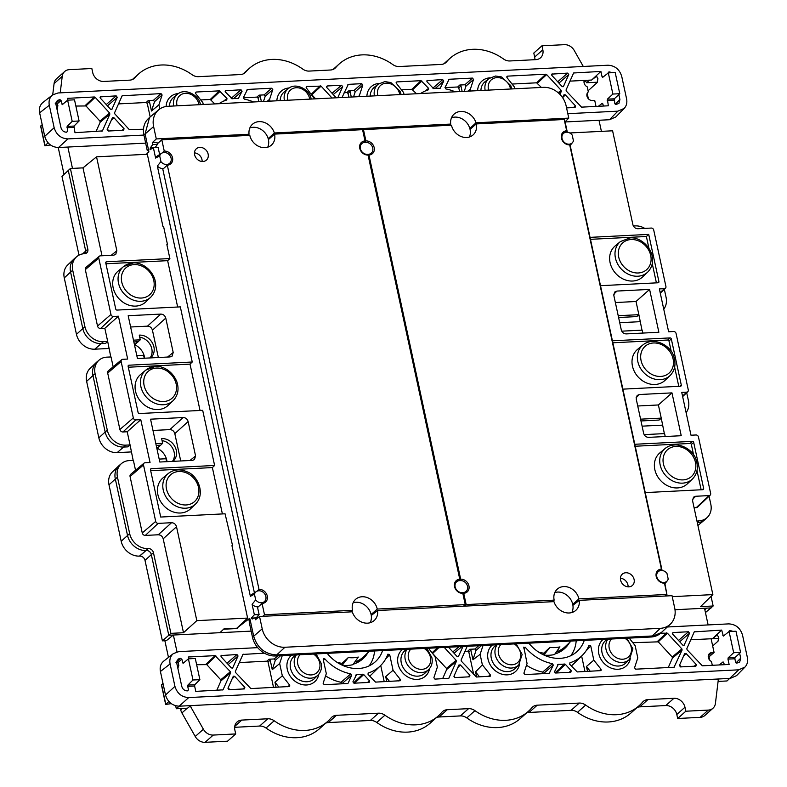 <?xml version="1.0" encoding="UTF-8"?>
<svg xmlns="http://www.w3.org/2000/svg" width="787" height="787" viewBox="0 0 787 787"><rect width="100%" height="100%" fill="white"/><g stroke="black" fill="none" stroke-linecap="round" stroke-linejoin="round"><path stroke-width="1.18" d="M348.857 97.155L348.061 93.456L346.959 92.561L344.145 92.709M359.521 96.624L359.325 95.709L358.016 96.693M351.287 97.037L350.087 91.508L348.985 90.613L354.14 90.348L355.232 91.725L353.53 96.919M470.774 91.007L470.37 89.157L473.548 79.457L472.466 78.09L449.121 79.271L445.019 87.514L445.865 88.941A42.488 35.641 -131.7 0 1 455.112 91.794M433.588 88.597L427.095 81.878L426.997 80.589L442.688 79.595L443.74 81.031L440.199 88.272M440.012 88.292L440.73 87.849L440.012 88.292A42.488 35.641 -131.7 0 0 433.853 88.597L432.958 88.242M420.573 93.535A42.488 35.641 -131.7 0 1 428.394 89.816L428.63 89.698M428.394 89.816L428.61 88.341L425.118 91.056M404.016 94.371L403.613 92.532L396.363 83.353L396.835 81.907L421.084 80.677L428.61 88.341M416.48 93.742L411.886 89.285L401.468 89.816M560.039 651.843A35.356 29.65 48.3 0 0 561.239 650.013M358.38 662.015A35.356 29.65 48.3 0 0 359.58 660.185M52.709 94.834L54.077 83.599A10.103 8.47 -131.7 0 1 56.516 78.769L64.672 71.509A10.103 8.47 -131.7 0 1 69.364 69.65L91.833 68.508L92.689 72.493A10.103 8.47 48.3 0 0 103.727 81.445L129.717 80.136A10.103 8.47 48.3 0 0 134.41 78.277A10.103 8.47 48.3 0 0 135.118 77.539A48.745 40.885 -131.7 0 1 138.561 73.998A48.745 40.885 -131.7 0 1 192.028 74.667A10.103 8.47 48.3 0 0 198.413 76.673L240.429 74.549A10.103 8.47 48.3 0 0 245.111 72.689A10.103 8.47 48.3 0 0 245.829 71.951A48.745 40.885 -131.7 0 1 249.292 68.41A48.745 40.885 -131.7 0 1 302.749 69.079A10.103 8.47 48.3 0 0 309.143 71.086L330.481 70.004A10.103 8.47 48.3 0 0 335.164 68.144A10.103 8.47 48.3 0 0 335.872 67.416A48.745 40.885 -131.7 0 1 339.315 63.875A48.745 40.885 -131.7 0 1 392.772 64.544A10.103 8.47 48.3 0 0 399.157 66.541L441.182 64.426A10.103 8.47 48.3 0 0 445.865 62.557A10.103 8.47 48.3 0 0 446.573 61.829A48.745 40.885 -131.7 0 1 450.016 58.297A48.745 40.885 -131.7 0 1 503.464 58.956A10.103 8.47 48.3 0 0 509.858 60.963L535.849 59.645A10.103 8.47 48.3 0 0 540.541 57.785A10.103 8.47 48.3 0 0 542.823 49.788L541.958 45.803L564.427 44.672A10.103 8.47 -131.7 0 1 574.264 50.506L583.285 66.462M534.875 59.694A10.103 8.47 48.3 0 0 534.668 57.057L533.802 53.063L541.958 45.803M716.347 679.092L718.344 679.358L715.422 703.401A10.103 8.47 -131.7 0 1 712.983 708.231L704.827 715.491A10.103 8.47 -131.7 0 1 700.135 717.351L677.676 718.492L676.81 714.507A10.103 8.47 48.3 0 0 665.772 705.555L639.782 706.864A10.103 8.47 48.3 0 0 637.195 707.424M712.983 708.231A10.103 8.47 -131.7 0 1 708.29 710.09L685.831 711.222L684.965 707.238A10.103 8.47 48.3 0 0 673.928 698.285L647.937 699.594A10.103 8.47 48.3 0 0 643.245 701.463A10.103 8.47 48.3 0 0 642.536 702.191A48.745 40.885 -131.7 0 1 639.103 705.723L630.948 712.992A48.745 40.885 -131.7 0 1 577.491 712.324A10.103 8.47 48.3 0 0 571.106 710.327L529.071 712.451A10.103 8.47 48.3 0 0 526.533 712.992M639.103 705.723A48.745 40.885 -131.7 0 1 585.646 705.063A10.103 8.47 48.3 0 0 579.262 703.066L537.236 705.182A10.103 8.47 48.3 0 0 532.543 707.041A10.103 8.47 48.3 0 0 531.835 707.779L531.845 707.779A48.745 40.885 -131.7 0 1 528.411 711.32L520.256 718.59A48.745 40.885 -131.7 0 1 466.789 717.911A10.103 8.47 48.3 0 0 460.405 715.914L439.067 716.996A10.103 8.47 48.3 0 0 436.49 717.547M528.411 711.32A48.745 40.885 -131.7 0 1 474.945 710.651A10.103 8.47 48.3 0 0 468.55 708.644L447.223 709.726A10.103 8.47 48.3 0 0 442.54 711.586A10.103 8.47 48.3 0 0 441.822 712.324A48.745 40.885 -131.7 0 1 438.389 715.865L430.233 723.125A48.745 40.885 -131.7 0 1 376.766 722.456L376.747 722.456A10.103 8.47 48.3 0 0 370.352 720.459L328.336 722.574A10.103 8.47 48.3 0 0 325.759 723.135M438.389 715.865A48.745 40.885 -131.7 0 1 384.922 715.186L384.902 715.196A10.103 8.47 48.3 0 0 378.508 713.189L336.492 715.314A10.103 8.47 48.3 0 0 331.809 717.173A10.103 8.47 48.3 0 0 331.101 717.911A48.745 40.885 -131.7 0 1 327.658 721.453L319.502 728.713A48.745 40.885 -131.7 0 1 266.036 728.044A10.103 8.47 48.3 0 0 259.641 726.047L234.624 727.306M327.658 721.453A48.745 40.885 -131.7 0 1 274.191 720.774A10.103 8.47 48.3 0 0 267.796 718.777L241.806 720.085A10.103 8.47 48.3 0 0 237.123 721.954A10.103 8.47 48.3 0 0 234.841 729.942L235.697 733.937L227.541 741.197L205.073 742.328A10.103 8.47 -131.7 0 1 195.235 736.494L181.915 712.943A10.103 8.47 -131.7 0 1 180.715 709.825L181.226 708.497M168.477 657.411L164.867 640.726M167.031 461.654A15.15 12.71 48.3 0 0 157.026 448.157M144.67 358.203A15.15 12.71 48.3 0 0 134.666 344.706M64.032 174.36L58.238 147.533M343.407 665.349A35.356 29.65 -131.7 0 1 342.443 665.29M367.834 652.757A35.356 29.65 -131.7 0 1 362.866 658.837A35.356 29.65 -131.7 0 1 353.265 664.179M545.066 655.178A35.356 29.65 -131.7 0 1 544.092 655.118M569.493 642.586A35.356 29.65 -131.7 0 1 564.525 648.665A35.356 29.65 -131.7 0 1 554.914 654.007M60.225 92.856L62.232 76.329A10.103 8.47 -131.7 0 1 64.672 71.509M72.473 168.398L67.859 147.051M177.006 651.872L173.366 635.04M235.697 733.937L213.228 735.068A10.103 8.47 -131.7 0 1 203.39 729.234L190.257 706.008L192.805 705.506L730.257 678.394L736.553 675.649L744.955 667.091C747.306 664.543 748.112 661.346 747.375 657.509L742.515 635.07C740.301 627.977 735.697 624.248 728.732 623.884L667.386 626.983M711.114 638.769L714.084 652.502L711.832 652.61A5.047 4.24 48.3 0 0 709.49 653.544A5.047 4.24 48.3 0 0 711.478 661.503L712.304 665.31M704.513 608.243L708.123 624.927M584.239 80.412A5.047 4.24 48.3 0 0 587.24 86.865L588.322 91.892A5.047 4.24 48.3 0 0 588.096 92.079A5.047 4.24 48.3 0 0 587.446 97.44A5.047 4.24 48.3 0 0 592.473 100.549L594.726 100.441L596.015 106.412M599.005 120.254L601.406 131.36M245.829 71.951L244.304 73.319M190.257 706.008L187.562 708.172L176.298 708.743L175.658 705.782M376.747 722.456L384.902 715.196M376.766 722.456L384.922 715.186M460.395 715.914L468.55 708.654L460.395 715.914M584.013 82.301L585.558 80.923M677.676 718.492L685.831 711.222M708.32 657.401L714.084 652.502M337.033 662.31A34.323 28.785 48.3 0 0 342.099 663.323L342.197 665.182M342.345 665.251A36.379 30.506 -131.7 0 0 352.901 664.69L358.301 657.056A34.057 28.558 -131.7 0 1 348.277 657.558L342.099 663.323M354.75 662.083A34.323 28.785 48.3 0 0 362.581 657.686A34.323 28.785 48.3 0 0 363.732 656.663L369.457 651.223M538.692 652.138A34.323 28.785 48.3 0 0 543.748 653.151L543.856 655.01L549.936 647.386L543.748 653.151M544.004 655.069A36.379 30.506 -131.7 0 0 554.56 654.518L559.951 646.875A34.057 28.558 -131.7 0 1 549.936 647.386M556.399 651.911A34.323 28.785 48.3 0 0 564.23 647.514A34.323 28.785 48.3 0 0 565.391 646.481L571.106 641.051M597.49 82.202L586.571 82.753L585.253 80.363M569.965 81.13L591.637 80.038L596.418 76.329L597.904 78.582L597.254 82.478L588.086 90.79M598.366 106.294L602.252 103.313L603.816 106.019M587.181 93.348L588.351 98.729M48.086 142.84L44.869 145.782L50.457 144.975M40.845 126.353L42.164 124.543M57.146 109.944L57.864 105.497L57.176 103.914L55.188 103.795M57.038 109.472L57.599 109.442M565.105 121.965L609.472 119.732L615.768 116.988L624.17 108.419L617.874 111.164L567.821 113.682M44.721 136.338L54.155 127.72L49.306 105.281L39.635 112.816L44.721 136.338C46.935 143.431 51.539 147.159 58.513 147.523L145.654 143.126M39.635 112.816C38.829 108.449 39.93 104.996 42.931 102.448L52.611 94.912C49.601 97.45 48.509 100.913 49.306 105.281M75.867 106.058L85.98 105.95L99.939 121.119L100.175 122.201L96.004 131.636M333.058 94.342L332.134 93.338M118.493 103.904L146.156 102.507L147.267 103.402L150.179 116.909M106.215 104.523L107.386 105.802M107.337 129.166L109.009 130.986M200.715 99.939L210.237 99.467L214.821 103.923M243.331 97.795L256.926 97.106L258.038 98.001L258.834 101.7M231.309 98.424L231.929 98.769M311.544 94.479L315.656 98.837M541.387 87.446L536.636 82.812L512.062 84.052M558.868 83.029L557.688 81.75M459.588 91.567L458.791 87.869L457.69 86.983L444.98 87.623M79.094 120.982L74.519 99.821L67.623 100.175L72.197 121.336L79.094 120.982L74.008 126.058L67.121 126.412L67.692 131.203L66.511 132.216C63.717 132.068 61.878 130.573 60.992 127.74L55.985 104.582L57.264 100.461L59.95 99.624L55.887 103.186M326.457 86.649L327.166 85.97L341.607 85.242L342.67 86.678L337.8 97.716M327.166 85.97L326.753 87.485L336.236 97.795M159.771 108.98L158.885 104.878L162.122 94.991L161.04 93.614L122.142 95.768L114.568 112.787L114.804 113.869L129.245 129.56L143.48 129.245M117.263 97.322L111.803 109.452L110.554 109.245L100.372 98.168L100.264 96.89L116.201 95.876L117.263 97.322L107.445 105.871M124.051 128.724L113.859 117.656L112.541 117.509L107.16 129.58L108.213 131.026L123.628 130.249L124.051 128.724L121.896 130.337M270.01 101.139L269.616 99.29L272.784 89.59L271.702 88.223L247.462 89.443L243.37 97.686L244.206 99.113A42.488 35.641 48.3 0 1 253.463 101.966M223.459 101.228L226.961 98.513L219.425 90.859L196.081 92.03L195.609 93.486L202.859 102.654L203.262 104.504M226.961 98.513L226.745 99.998A42.488 35.641 48.3 0 0 218.914 103.717M241.029 89.767L225.338 90.761L225.446 92.049L232.195 98.769A42.488 35.641 48.3 0 1 238.353 98.464L242.081 91.213L241.029 89.767L231.211 98.316M332.006 98.011L321.076 86.127L306.812 86.442L306.34 87.898L314.505 98.887M54.155 127.72C56.379 134.813 60.973 138.542 67.948 138.905L143.913 135.069M52.611 94.912L58.012 92.964L607.948 65.223C614.922 65.587 619.517 69.315 621.73 76.408L626.59 98.837C627.328 102.684 626.521 105.881 624.17 108.419M57.176 103.914L61.061 100.52L59.95 99.624M61.061 100.52L62.262 104.661L67.623 100.175M67.948 100.156L67.554 98.336L94.351 96.978L95.178 97.342L85.98 105.95M74.008 126.058L74.981 132.698L102.428 130.908L109.846 114.115L109.609 113.033L95.178 97.342M537.462 83.176L546.65 74.568L545.824 74.204L507.428 76.142L506.956 77.588L514.344 86.944L514.747 88.793M546.65 74.568L561.092 90.259L561.318 91.341L559.96 94.42M558.927 83.088L568.735 74.549L567.683 73.102L551.746 74.116L551.844 75.395L562.036 86.472L563.502 86.393L562.951 86.826M568.735 74.549L563.502 86.393M562.636 97.736L564.013 94.735L565.341 94.883L575.523 105.95L575.11 107.465L566.561 107.898M342.03 97.499L348.287 84.357L361.735 83.678L362.817 85.045L359.325 95.709M602.065 76.762L602.685 77.352L608.312 72.896L612.886 94.056L607.397 99.152L608.341 105.792L581.544 107.14L566.286 91.085L566.05 90.003L573.615 72.984L600.904 71.42L602.065 76.762L603.511 76.693M608.902 71.932L608.203 72.502M609.384 71.912L612.256 72.689M615.208 104.218L619.91 99.546L618.838 94.578M619.91 99.546L618.907 103.412L615.936 104.494L614.834 103.599L614.293 98.808L619.782 93.702L612.886 94.056M63.167 131.114L62.567 130.583M67.121 126.412L72.197 121.336M271.702 88.223L264.117 94.893L259.071 95.148L260.182 96.044L261.373 101.572M161.04 93.614L153.445 100.293L148.3 100.549L149.412 101.444L151.478 111.006L158.885 104.878M153.445 100.293L154.537 101.661L151.478 111.006M269.616 99.29L267.206 101.277M264.117 94.893L265.199 96.26L263.497 101.464M608.312 72.896L615.198 72.542L619.782 93.702M591.637 80.038L600.904 71.42M462.136 91.44L460.936 85.911L459.834 85.016L464.871 84.77L465.963 86.137L464.261 91.331M467.97 91.144L470.37 89.157M586.571 82.753L589.532 80.146M712.678 645.999L718.039 641.149L718.688 637.244L717.203 634.991L712.422 638.7L718.826 638.375M724.601 664.681L723.037 661.975L719.151 664.956M709.736 660.185L709.048 656.988M718.088 681.414L727.011 680.962L738.659 669.826L744.955 667.091M171.232 703.637L165.654 704.444L168.871 701.512M162.948 683.205L161.63 685.024M175.973 662.457L177.96 662.585L178.649 664.159L177.931 668.616M216.789 690.307L220.96 680.863L220.724 679.781L206.765 664.612L196.642 664.72M177.301 665.694L178.865 665.615M192.805 705.506L179.298 706.185C172.323 705.821 167.72 702.093 165.506 695L160.42 671.488L170.09 663.943C169.284 659.575 170.385 656.122 173.396 653.584L178.797 651.626L257.703 647.652M173.396 653.584L163.716 661.119C160.715 663.657 159.613 667.11 160.42 671.488M369.103 665.9A35.494 29.768 48.3 0 0 374.533 650.967M576.192 640.795A35.494 29.768 -131.7 0 1 570.752 655.728M690.75 639.792L712.422 638.7L721.689 630.092L694.242 631.872L686.835 648.675L687.071 649.757L702.329 665.812L729.126 664.454L727.965 659.112L734.861 658.768L735.078 657.47L740.567 652.374L735.983 631.213L729.087 631.558L733.671 652.718L740.567 652.374M453.951 676.535L454.876 677.538M632.846 642.713L658.247 641.838L672.196 657.007L672.432 658.089L668.271 667.524M679.604 665.054L681.276 666.874M679.653 641.69L678.473 640.411M581.632 656.043L584.977 671.547M582.193 655.492A42.488 35.641 48.3 0 0 588.981 645.448L590.742 645.901L593.821 660.136L601.071 669.304L601.022 670.603L577.255 671.931L569.719 664.277L569.936 662.792A42.488 35.641 48.3 0 0 582.193 655.492L573.556 663.962A43.078 36.123 -131.7 0 1 571.283 665.979M523.827 647.101L527.064 663.5L523.886 673.2L524.968 674.567L549.218 673.347L553.31 665.104L543.443 673.642M543.483 673.534L542.656 672.108A43.078 36.123 -131.7 0 1 526.493 665.231M569.08 672.344L571.234 670.74L570.821 672.255L555.652 673.023L554.589 671.577L558.327 664.326A42.488 35.641 48.3 0 0 564.486 664.012L565.381 664.376L556.202 673.003L555.317 672.649A43.078 36.123 -131.7 0 1 554.865 672.698M464.93 651.37L467.744 651.233L468.845 652.128L473.705 674.597M452.918 652L453.843 653.003M273.532 687.444L268.052 662.074L266.941 661.178L269.085 659.211L274.23 658.955L277.762 655.846M239.278 662.565L266.941 661.178M229.794 689.648L228.122 687.828M227 663.185L228.171 664.474M341.784 683.814L351.651 675.276L350.815 673.849A42.488 35.641 -131.7 0 1 324.756 658.778L323.231 659.398L326.31 673.633L323.132 683.332L324.214 684.7L347.687 683.51M325.572 675.876A43.078 36.123 48.3 0 0 341.007 682.29L341.833 683.706M384.223 681.67L380.721 665.477M369.634 676.151A43.078 36.123 48.3 0 0 371.897 674.134L380.534 665.664A42.488 35.641 -131.7 0 1 368.277 672.974L367.972 673.151M353.206 682.87A43.078 36.123 48.3 0 0 353.658 682.821L354.553 683.175L363.722 674.548L362.827 674.193A42.488 35.641 -131.7 0 1 356.668 674.498L352.94 681.749L353.993 683.195L369.162 682.427L369.585 680.912L367.421 682.516M442.609 678.728L446.691 669.471L446.465 668.399L432.329 653.141M729.687 630.594L728.988 631.164M468.019 676.899L469.928 675.305L469.514 676.82L455.073 677.548L454.01 676.102L458.91 665.005L460.385 664.936L457.768 667.592M469.928 675.305L460.385 664.936M448.531 647.229L457.08 656.525L458.329 656.732L462.943 646.511M629.207 638.119L635.129 645.606L637.795 657.912L634.558 667.799L635.64 669.176L674.046 667.238L682.103 650.003L681.876 648.921L667.435 633.23L660.716 633.161M694.154 666.225L696.308 664.612L695.895 666.136L680.48 666.914L679.417 665.468L684.651 653.613L686.126 653.544L683.51 656.201M696.308 664.612L686.126 653.544M672.629 634.056L682.811 645.133L684.07 645.34L689.52 633.21L688.458 631.764L673.042 632.541L672.629 634.056M523.67 647.829L525.234 647.248A42.488 35.641 48.3 0 0 552.464 663.677L553.31 665.104M557.599 664.769L557.383 665.261M571.234 670.74L565.381 664.376M467.173 646.294L461.093 660.057L461.33 661.139L476.43 677.017L490.291 676.19L490.34 674.892L482.362 664.808L480.109 654.371L483.021 645.497M528.854 643.186A36.074 30.26 48.3 0 0 575.946 652.472A36.074 30.26 48.3 0 0 584.269 640.382M382.61 650.554A36.074 30.26 -131.7 0 1 374.287 662.644A36.074 30.26 -131.7 0 1 327.205 653.358M170.09 663.943L174.94 686.382L165.506 695M738.659 669.826L188.732 697.567C181.758 697.203 177.164 693.475 174.94 686.382M733.041 631.361L730.169 630.574M739.623 653.249L740.695 658.207L739.691 662.074L736.721 663.166L735.619 662.27L734.861 658.768M729.087 631.558L723.322 636.073L721.689 630.092M282.258 655.62L279.67 663.539L282.326 675.846L289.724 685.202L289.675 686.5L250.846 688.586L235.588 672.531L235.352 671.449L242.927 654.43L264.353 653.161M244.836 687.395L234.644 676.318L233.326 676.181L227.945 688.241L228.997 689.687L244.413 688.91L244.836 687.395L242.681 688.999M238.038 655.984L232.588 668.124L231.339 667.907L221.157 656.84L221.049 655.551L236.985 654.538L238.038 655.984L228.23 664.533M385.748 658.847L389.673 654.587L393.057 670.258L400.317 679.437L400.268 680.735L375.596 682.103L368.06 674.449L368.277 672.974M389.673 654.587L387.902 654.174A42.488 35.641 -131.7 0 1 380.534 665.664M323.378 658.67L323.231 659.398M351.651 675.276L348.208 683.086M355.724 675.433L355.95 674.941M363.722 674.548L369.585 680.912M444.301 647.445L456.135 660.313L456.371 661.395L448.826 678.276L434.945 679.112L433.863 677.745L437.356 667.081L435.093 656.643L428.453 648.242M188.732 658.817L188.339 656.997L215.136 655.64L230.394 671.704L230.63 672.777L223.006 689.855L195.766 691.37L194.615 686.018L187.719 686.372L187.896 685.074L192.982 679.998L188.408 658.837L195.294 658.483L199.878 679.653L192.982 679.998M187.444 690.868L188.477 689.865L187.719 686.372M188.477 689.865L187.296 690.878C184.502 690.73 182.663 689.245 181.777 686.402L176.77 663.244L178.049 659.132L180.253 658.316L176.8 661.08M188.408 658.837L183.046 663.333L181.846 659.191L180.253 658.316M727.965 659.112L728.182 657.814L733.671 652.718M555.317 672.649L564.486 664.012M542.656 672.108L552.464 663.677M525.234 647.248L523.896 648.862M482.362 664.808L475.564 671.872L476.676 677.007M480.109 654.371L472.948 659.762L470.872 650.17L469.77 649.275L467.744 651.233M478.683 645.714L474.925 649.019L476.017 650.387L472.948 659.762M474.925 649.019L469.77 649.275M475.564 671.872L479.519 676.869M593.821 660.136L586.463 666.491L587.525 671.419M586.463 666.491L590.25 671.281M183.351 689.245L183.951 689.776M194.615 686.018L194.792 684.729L199.878 679.653M176.298 708.743L188.732 697.567M362.827 674.193L353.658 682.821M276.07 687.317L274.968 682.201L282.326 675.846M269.085 659.211L270.197 660.106L272.263 669.668L279.67 663.539M278.903 687.169L274.968 682.201M272.263 669.668L275.312 660.323L274.23 658.955M386.761 681.542L385.699 676.613L393.057 670.258M389.486 681.404L385.699 676.613M350.815 673.849L341.007 682.29M323.437 660.352L324.756 658.778M674.99 609.728L706.677 608.135L704.837 609.738M173.288 635.04L168.782 635.266L162.407 640.854L166.401 640.648L173.288 635.04L219.907 632.689L223.98 628.862L219.907 632.689L251.161 631.115M172.412 461.389A13.271 11.126 48.3 0 0 172.953 448.856A13.271 11.126 48.3 0 0 162.053 440.612M139.692 337.161A13.271 11.126 -131.7 0 1 150.592 345.395A13.271 11.126 -131.7 0 1 150.051 357.928M257.782 617.647L257.133 616.762L259.1 614.529L254.358 614.765L251.289 618.129L254.604 617.962M567.319 132.226L565.076 121.828L568.775 118.119L566.109 105.783A20.806 17.452 48.3 0 0 543.374 87.347L167.975 106.284A20.806 17.452 -131.7 0 0 158.679 109.816L149.52 117.499L145.083 133.928L148.743 150.858L147.779 152.963M572.208 135.089L573.438 140.794A6.444 5.401 -131.7 0 1 572.562 142.477A6.444 5.401 -131.7 0 1 563.748 141.788A6.444 5.401 -131.7 0 1 564.072 132.944A6.444 5.401 -131.7 0 1 572.208 135.089M570.172 145.418L662.083 570.496M668.202 579.075L666.963 573.369A6.444 5.401 48.3 0 0 658.837 571.224A6.444 5.401 48.3 0 0 658.503 580.068A6.444 5.401 48.3 0 0 667.327 580.757A6.444 5.401 48.3 0 0 668.202 579.075M664.936 583.698L666.805 593.959M665.399 596.015L666.127 595.149M571.805 612.552A13.891 11.648 48.3 0 0 572.916 605.321L579.271 600.353L672.029 595.68L674.695 608.017A20.806 17.452 -131.7 0 1 670.337 624.17A20.806 17.452 -131.7 0 1 660.342 628.321L652.197 635.975L276.788 654.912C265.081 654.322 257.379 648.075 253.67 636.162L250.01 619.231L248.771 620.077L249.892 620.028M248.771 620.077L248.594 619.251L249.794 618.198L236.995 628.056M249.794 618.198L249.184 621.986L252.489 637.254A21.111 17.707 48.3 0 0 275.548 655.964L284.933 647.258L660.342 628.321M258.087 617.628L255.008 617.785L255.431 619.733L259.533 616.487L262.209 628.823A20.806 17.452 48.3 0 0 284.933 647.258M255.008 617.785L252.233 618.995L251.289 618.129M255.696 599.881L254.457 594.175A6.444 5.401 -131.7 0 1 256.424 591.529A6.444 5.401 -131.7 0 1 264.157 593.182A6.444 5.401 -131.7 0 1 264.914 601.061A6.444 5.401 -131.7 0 1 255.696 599.881L252.106 604.327L254.358 614.765M254.457 594.175L250.374 596.33L157.341 166.057L160.932 161.61A6.444 5.401 48.3 0 0 170.149 162.781A6.444 5.401 48.3 0 0 169.402 154.901A6.444 5.401 48.3 0 0 161.66 153.249A6.444 5.401 48.3 0 0 159.702 155.905L160.932 161.61M159.702 155.905L155.619 158.059L153.357 147.622L158.098 147.385L159.643 154.537M152.708 144.601L152.285 142.654L157.026 142.408L157.449 144.365L152.708 144.601L150.356 147.799L150.022 149.756L153.357 147.622M152.285 142.654L156.288 138.935L153.613 126.589A20.806 17.452 -131.7 0 1 158.679 109.816M146.284 154.321L148.969 151.891L147.848 149.992L147.199 150.297L143.903 135.02A21.111 17.707 -131.7 0 1 148.32 118.63L149.52 117.499M232.057 546.139L232.588 545.657L231.958 545.696L247.61 618.08L236.818 628.223L223.98 628.862M200.036 410.48L190.011 364.115L192.244 362.01L128.96 365.207A1.2 1.013 48.3 0 0 128.124 366.378L138.089 412.467A1.2 1.013 -131.7 0 0 139.407 413.529L202.692 410.342L214.615 465.471L151.33 468.659A1.2 1.013 -131.7 0 0 150.494 469.839L160.705 517.039L225.062 513.793L232.588 545.657M158.148 523.385L145.32 535.426L158.226 534.776C160.745 534.914 162.397 536.252 163.194 538.81L176.524 526.739C175.717 524.181 174.065 522.843 171.556 522.706L158.148 523.385A2.253 1.889 -131.7 0 1 155.698 521.388L143.5 464.96A2.253 1.889 -131.7 0 1 145.044 462.766L150.042 462.51L140.784 419.678L135.787 419.924A2.253 1.889 -131.7 0 1 133.328 417.936L121.129 361.508A2.253 1.889 48.3 0 1 122.674 359.315L127.671 359.059L118.414 316.217L113.417 316.472A2.253 1.889 48.3 0 1 110.957 314.475L98.759 258.047A2.253 1.889 48.3 0 1 100.313 255.854L113.712 255.175L115.719 254.427L116.85 250.738L96.545 156.829L147.336 154.272L162.988 226.656L163.607 226.626L167.493 244.57L166.962 245.052M224.049 629.197L237.103 628.538M252.106 604.327A7.24 6.07 48.3 0 0 257.428 606.816L259.1 614.529M462.618 592.601A6.444 5.401 48.3 0 0 466.573 590.88A6.444 5.401 48.3 0 0 466.553 583.984A6.444 5.401 48.3 0 0 460.041 580.649A6.444 5.401 -131.7 0 0 457.178 581.396A6.444 5.401 -131.7 0 0 455.693 588.519A6.444 5.401 -131.7 0 0 462.618 592.601L461.989 593.329M259.533 616.487L352.291 611.804A14.274 11.972 48.3 0 0 373.795 620.845A14.274 11.972 48.3 0 0 377.612 610.525L371.267 615.493A13.891 11.648 -131.7 0 1 370.146 622.733M256.424 591.529L252.273 594.175A7.24 6.07 48.3 0 0 250.374 596.33M670.337 624.17L660.382 633.437A21.111 17.707 -131.7 0 1 650.947 637.017L275.548 655.964M377.612 610.525L553.95 601.632A14.274 11.972 -131.7 0 0 575.454 610.663A14.274 11.972 -131.7 0 0 579.271 600.353M661.651 632.384L650.947 637.017M367.863 154.321A6.444 5.401 -131.7 0 0 371.808 152.609A6.444 5.401 -131.7 0 0 371.789 145.703A6.444 5.401 -131.7 0 0 365.276 142.368A6.444 5.401 48.3 0 0 362.423 143.126A6.444 5.401 48.3 0 0 360.928 150.238A6.444 5.401 48.3 0 0 367.863 154.321L367.234 155.049M157.341 166.057A7.24 6.07 -131.7 0 0 162.673 168.536L254.408 592.818M247.866 135.453L249.046 134.252A14.274 11.972 -131.7 0 1 252.135 124.582A14.274 11.972 -131.7 0 1 264.54 122.516A14.274 11.972 -131.7 0 1 274.358 132.973L268.17 138.66A13.891 11.648 48.3 0 0 249.843 127.996M156.288 138.935L249.046 134.252M150.356 147.799L153.317 147.651M157.449 144.365L155.206 147.533M155.619 158.059A7.24 6.07 -131.7 0 1 157.508 155.895L161.66 153.249M148.113 150.248L147.199 150.297M269.538 138.581L268.17 138.66M274.358 132.973L450.695 124.08L449.515 125.281M451.492 117.814A13.891 11.648 -131.7 0 1 469.819 128.478L476.017 122.802A14.274 11.972 48.3 0 0 466.199 112.344A14.274 11.972 48.3 0 0 453.794 114.41A14.274 11.972 48.3 0 0 450.695 124.08M469.819 128.478L471.187 128.409M568.775 118.119L476.017 122.802M569.719 132.964L612.591 130.799L632.896 224.708C633.692 227.256 635.345 228.604 637.854 228.732L651.262 228.063A2.253 1.889 -131.7 0 1 653.722 230.05L665.92 286.478A2.253 1.889 -131.7 0 1 664.366 288.672L659.368 288.927L668.635 331.77L673.633 331.514A2.253 1.889 -131.7 0 1 676.082 333.511L688.291 389.939A2.253 1.889 48.3 0 1 686.736 392.133L681.739 392.388L690.996 435.221L695.993 434.975A2.253 1.889 48.3 0 1 698.453 436.962L710.651 493.39A2.253 1.889 48.3 0 1 709.107 495.594L695.698 496.263L693.485 497.197L692.56 500.699L712.865 594.608L700.538 606.629L713.14 606L705.447 612.571M711.182 607.908L706.677 608.135M640.579 419.166L661.247 418.123L658.394 404.961L637.736 406.003M665.222 436.519L664.592 433.598L644.12 434.631M686.116 412.614A16.95 14.215 48.3 0 0 688.448 400.809L686.697 392.743M671.97 392.88L681.227 435.713L648.606 437.365C646.097 437.228 644.445 435.89 643.648 433.332L636.211 398.96L637.136 395.458L639.349 394.523L671.97 392.88L658.394 404.961M661.247 418.123L659.093 420.042L661.277 418.291L664.356 433.607M640.972 420.956L659.093 420.042M649.6 289.419L658.867 332.262L626.245 333.904C623.727 333.777 622.074 332.429 621.277 329.881L613.84 295.499L614.765 292.007L616.978 291.062L649.6 289.419L636.024 301.5L615.365 302.542M618.218 315.715L638.877 314.672L636.722 316.59L618.602 317.505M621.76 331.17L642.222 330.147L642.851 333.068M638.877 314.672L636.024 301.5M664.336 289.291L666.077 297.348A16.95 14.215 -131.7 0 1 663.746 309.163M633.151 225.535A4.633 3.886 -131.7 0 0 635.139 225.918L635.365 225.899A16.95 14.215 -131.7 0 1 644.75 228.387M712.865 594.608L672.236 596.664M600.501 285.691L658.089 282.779A1.2 1.013 -131.7 0 0 658.916 281.608L648.714 234.398L590.053 237.359M622.871 389.142L680.46 386.24A1.2 1.013 48.3 0 0 681.286 385.059L671.321 338.981A1.2 1.013 -131.7 0 0 670.003 337.908L612.424 340.81M634.784 444.271L692.373 441.369L690.13 443.465L635.217 446.239M645.242 492.603L702.821 489.691A1.2 1.013 48.3 0 0 703.657 488.52L693.691 442.432A1.2 1.013 48.3 0 0 692.373 441.369M636.722 316.59L638.906 314.839L641.985 330.156M619.723 322.709L640.392 321.667M647.671 272.135L642.664 276.886A20.708 17.373 -131.7 0 1 632.718 281.028A20.708 17.373 -131.7 0 1 611.991 268.023A20.708 17.373 -131.7 0 1 615.129 245.977L620.422 241.55A20.492 17.186 -131.7 0 0 617.323 263.37A20.492 17.186 -131.7 0 0 637.824 276.227A20.492 17.186 -131.7 0 0 647.671 272.135C652.512 267.098 653.781 260.851 651.479 253.394C646.373 240.615 634.814 237.035 629.944 237.92L620.422 241.55M612.847 342.788L667.769 340.014A1.112 0.925 -131.7 0 1 668.98 340.997L671.281 351.641M648.714 234.398L646.383 236.503L648.911 248.19M652.266 263.684L656.407 282.867M590.476 239.327L646.383 236.503M642.094 426.161L662.752 425.118M709.107 495.594L696.279 507.635A2.804 2.351 48.3 0 0 697.616 507.074L710.179 495.141M696.279 507.635L694.085 507.743M713.14 606L711.054 596.379M697.252 522.361L698.895 520.817A4.633 3.886 48.3 0 0 697.046 521.427M698.895 520.817L699.122 520.797A16.95 14.215 48.3 0 0 707.267 517.423A16.95 14.215 48.3 0 0 710.809 504.26L709.067 496.203M678.778 386.319L674.626 367.145M642.792 345.011L637.49 349.428A20.708 17.373 48.3 0 0 634.361 371.484A20.708 17.373 48.3 0 0 655.079 384.479A20.708 17.373 48.3 0 0 665.035 380.347L670.042 375.596C674.882 370.559 676.151 364.312 673.849 356.855C671.675 346.339 654.341 335.724 642.792 345.011A20.492 17.186 48.3 0 0 639.693 366.821A20.492 17.186 48.3 0 0 660.195 379.678A20.492 17.186 48.3 0 0 670.042 375.596M697.921 525.48A16.753 14.048 48.3 0 0 697.941 525.47L704.699 519.823A17.039 14.284 48.3 0 0 705.27 519.312L707.267 517.423M697.321 522.696A17.039 14.284 48.3 0 0 704.699 519.823M674.311 444.989A20.492 17.186 48.3 0 0 665.153 448.462L659.86 452.889A20.708 17.373 48.3 0 0 660.313 480.208A20.708 17.373 48.3 0 0 687.405 483.798L692.403 479.047C697.252 474.01 698.522 467.763 696.22 460.316C694.036 449.79 676.712 439.176 665.153 448.462A20.492 17.186 48.3 0 0 662.064 470.282A20.492 17.186 48.3 0 0 682.565 483.139A20.492 17.186 48.3 0 0 692.403 479.047M693.642 455.102L691.34 444.448A1.112 0.925 48.3 0 0 690.13 443.465M701.148 489.78L696.997 470.596M167.493 244.57L166.864 244.6L169.884 258.559L167.641 260.664L105.94 263.773M177.665 307.019L167.641 260.664M192.244 362.01L180.331 306.881L117.037 310.078A1.2 1.013 48.3 0 1 115.728 309.006L105.763 262.927A1.2 1.013 48.3 0 1 106.589 261.746L169.884 258.559M150.681 470.685L212.372 467.576L214.615 465.471M212.372 467.576L222.396 513.931M102.005 255.765L82.999 167.867L70.397 168.507L61.976 176.357L79.005 255.126M158.354 357.514L152.442 330.176C151.645 327.628 149.992 326.28 147.474 326.152L130.622 326.998M133.465 340.171L140.263 339.827L134.479 344.854M150.455 357.908A13.359 11.205 48.3 0 0 150.671 357.731A13.359 11.205 48.3 0 0 152.678 343.466A13.359 11.205 48.3 0 0 139.25 335.124L140.263 339.827M136.81 355.635L143.608 355.301L144.247 358.223M113.161 366.801L111.036 356.944L106.776 357.15A16.95 14.215 48.3 0 0 99.201 360.033A16.95 14.215 48.3 0 0 95.089 373.697L92.955 375.527L105.153 431.955A17.039 14.284 -131.7 0 0 123.766 447.055L127.897 446.849L130.091 445.088L133.17 460.405M135.787 419.924L122.959 431.974L127.209 431.758L130.052 444.93L125.802 445.137A16.95 14.215 -131.7 0 1 107.288 430.125L95.089 373.697M122.959 431.974A2.804 2.351 -131.7 0 1 119.89 429.486L107.691 373.058A2.804 2.351 48.3 0 1 108.37 370.795L121.67 359.689M137.45 358.567L170.061 356.924L172.068 356.177L173.199 352.487L165.772 318.105C164.965 315.557 163.312 314.21 160.804 314.082L128.183 315.725L137.45 358.567M133.859 341.961L138.305 341.735M150.553 419.186L183.174 417.533C185.683 417.671 187.336 419.009 188.132 421.566L195.57 455.939L194.438 459.628L192.431 460.375L159.81 462.018L150.553 419.186M152.993 430.459L169.844 429.604C172.353 429.741 174.016 431.079 174.812 433.637L180.725 460.966M159.181 459.096L165.978 458.752L166.608 461.684M156.849 448.305L160.676 445.186L156.22 445.412M160.676 445.186L162.634 443.288L155.836 443.622M162.634 443.288L161.62 438.585A13.359 11.205 -131.7 0 1 175.048 446.918A13.359 11.205 -131.7 0 1 173.042 461.182A13.359 11.205 -131.7 0 1 172.825 461.369M135.531 470.252L133.397 460.395L129.147 460.611A16.95 14.215 -131.7 0 0 121.572 463.484L119.467 465.245A17.039 14.284 -131.7 0 0 118.886 465.756A17.039 14.284 -131.7 0 0 115.325 478.988L127.524 535.416A17.039 14.284 -131.7 0 0 146.136 550.507L146.362 550.497A4.545 3.817 -131.7 0 1 151.32 554.53L168.782 635.266L170.897 633.358L153.455 552.69L145.005 560.374A4.83 4.053 -131.7 0 0 139.732 556.094L139.506 556.104A16.753 14.048 -131.7 0 1 121.198 541.259L129.658 533.586L117.46 477.148A16.95 14.215 -131.7 0 1 121.572 463.484M139.732 556.094L148.172 548.598A16.95 14.215 -131.7 0 1 129.658 533.586M148.399 548.588A4.633 3.886 -131.7 0 1 153.455 552.69M163.194 538.81L183.499 632.718L170.897 633.358M145.32 535.426A2.804 2.351 -131.7 0 1 142.26 532.947L130.062 476.519A2.804 2.351 -131.7 0 1 130.74 474.256L144.041 463.149M176.524 526.739L196.829 620.648L247.61 618.08M183.499 632.718L196.829 620.648M118.886 465.756L112.511 471.826A16.753 14.048 -131.7 0 0 108.999 484.831L121.198 541.259M195.471 504.123L190.464 508.874A20.708 17.373 -131.7 0 1 163.381 505.284A20.708 17.373 -131.7 0 1 162.929 477.955L168.221 473.538C173.789 469.308 180.134 468.757 187.276 471.905C197.468 475.279 206.027 493.715 195.471 504.123A20.492 17.186 -131.7 0 1 185.624 508.205A20.492 17.186 -131.7 0 1 165.122 495.348A20.492 17.186 -131.7 0 1 168.221 473.538M162.407 640.854L145.005 560.374M131.567 451.915L117.135 452.643A16.753 14.048 -131.7 0 1 98.837 437.798L107.288 430.125M140.784 419.678L127.209 431.758M130.052 444.93L127.897 446.849M99.201 360.033L97.096 361.794A17.039 14.284 48.3 0 0 96.526 362.305L90.141 368.365A16.753 14.048 48.3 0 0 86.629 381.37L98.837 437.798M70.397 168.507L87.829 249.164A4.633 3.886 48.3 0 1 86.708 252.902A4.633 3.886 48.3 0 1 84.632 253.689L84.406 253.699A16.95 14.215 48.3 0 0 76.841 256.572A16.95 14.215 48.3 0 0 72.719 270.236L84.917 326.674A16.95 14.215 48.3 0 0 103.431 341.686L107.691 341.469L104.838 328.307L100.588 328.513A2.804 2.351 48.3 0 1 97.519 326.034L85.321 269.607A2.804 2.351 48.3 0 1 86.009 267.344L99.31 256.237M190.011 364.115L128.311 367.224M155.009 366.604A20.492 17.186 48.3 0 0 145.851 370.077L140.558 374.504A20.708 17.373 48.3 0 0 141.011 401.823A20.708 17.373 48.3 0 0 168.103 405.413L173.101 400.662C177.941 395.625 179.21 389.378 176.918 381.921C171.802 369.142 160.243 365.562 155.373 366.447L145.851 370.077A20.492 17.186 48.3 0 0 146.303 397.11A20.492 17.186 48.3 0 0 173.101 400.662M82.999 167.867L96.545 156.829M85.449 253.562A4.545 3.817 48.3 0 0 85.704 250.994L68.243 170.258M76.841 256.572L74.726 258.333A17.039 14.284 48.3 0 0 74.155 258.844L67.771 264.904A16.753 14.048 48.3 0 0 64.268 277.919L70.584 272.076L82.792 328.504A17.039 14.284 48.3 0 0 101.395 343.594L105.537 343.388L107.721 341.637L110.8 356.954M74.155 258.844A17.039 14.284 48.3 0 0 70.584 272.076L72.719 270.236M109.196 348.464L94.765 349.192A16.753 14.048 48.3 0 1 76.467 334.347L64.268 277.919M132.639 263.143A20.492 17.186 48.3 0 0 123.49 266.626L118.188 271.043A20.708 17.373 48.3 0 0 115.059 293.098A20.708 17.373 48.3 0 0 135.777 306.094A20.708 17.373 48.3 0 0 145.733 301.962L150.73 297.211C155.58 292.164 156.849 285.927 154.547 278.47C149.432 265.681 137.882 262.101 133.003 262.996L123.49 266.626A20.492 17.186 48.3 0 0 120.391 288.435A20.492 17.186 48.3 0 0 140.893 301.293A20.492 17.186 48.3 0 0 150.73 297.211M118.414 316.217L104.838 328.307M107.691 341.469L105.537 343.388M96.526 362.305A17.039 14.284 48.3 0 0 92.955 375.527L86.629 381.37M348.277 657.558L342.227 665.192M194.468 152.875A7.575 6.355 -131.7 0 1 202.131 161.483M620.431 578.248A7.575 6.355 -131.7 0 1 628.095 586.856M362.699 130.298L363.466 129.619L451.463 125.182A13.891 11.648 48.3 0 0 460.503 136.269A13.891 11.648 48.3 0 0 473.085 134.931A13.891 11.648 48.3 0 0 476.224 123.933L564.22 119.486L566.66 130.78L564.486 132.718M364.174 142.447L365.906 140.903L363.466 129.619M469.406 136.997A13.891 11.648 48.3 0 0 470.055 129.422L476.224 123.933M659.25 570.988L661.424 569.06L569.709 144.887A7.575 6.355 -131.7 0 1 562.174 140.214A7.575 6.355 -131.7 0 1 563.148 132.177A7.575 6.355 -131.7 0 1 566.66 130.78M661.424 569.06A7.575 6.355 48.3 0 0 657.902 570.447A7.575 6.355 48.3 0 0 656.938 578.494A7.575 6.355 48.3 0 0 664.474 583.167L666.914 594.451L665.143 596.025M458.939 580.727L460.67 579.183L368.955 155.009L368.198 155.688M462.953 593.969L463.72 593.29A7.575 6.355 48.3 0 0 467.232 591.893A7.575 6.355 48.3 0 0 468.206 583.846A7.575 6.355 48.3 0 0 460.67 579.183M554.815 592.562A13.891 11.648 -131.7 0 1 572.749 604.377L578.907 598.887L666.914 594.451M572.749 604.377L574.225 604.308M464.389 606.147L466.16 604.573L554.156 600.137A13.891 11.648 -131.7 0 1 557.294 589.138A13.891 11.648 -131.7 0 1 569.877 587.8A13.891 11.648 -131.7 0 1 578.907 598.887M552.385 601.711L554.156 600.137M463.72 593.29L466.16 604.573M365.906 140.903A7.575 6.355 -131.7 0 1 373.441 145.575A7.575 6.355 -131.7 0 1 372.467 153.613A7.575 6.355 -131.7 0 1 368.955 155.009M628.872 586.856A7.575 6.355 48.3 0 0 632.384 585.469A7.575 6.355 48.3 0 0 632.089 575.582A7.575 6.355 48.3 0 0 622.301 574.146A7.575 6.355 48.3 0 0 621.337 582.193A7.575 6.355 48.3 0 0 628.872 586.856M256.837 591.293L259.012 589.355A7.575 6.355 -131.7 0 1 266.547 594.028A7.575 6.355 -131.7 0 1 265.573 602.065A7.575 6.355 -131.7 0 1 262.061 603.462L257.575 607.466M259.012 589.355L167.306 165.181A7.575 6.355 48.3 0 0 170.818 163.794A7.575 6.355 48.3 0 0 171.792 155.747A7.575 6.355 48.3 0 0 164.247 151.074L162.083 153.012M162.811 169.185L167.306 165.181M267.747 147.169A13.891 11.648 -131.7 0 0 268.406 139.594L274.565 134.105A13.891 11.648 -131.7 0 1 271.426 145.103A13.891 11.648 -131.7 0 1 258.844 146.441A13.891 11.648 -131.7 0 1 249.813 135.354L161.807 139.791L157.321 143.795M362.837 142.89L365.011 140.952L362.571 129.668L274.565 134.105M365.011 140.952A7.575 6.355 48.3 0 0 361.489 142.349A7.575 6.355 48.3 0 0 360.525 150.396A7.575 6.355 48.3 0 0 368.06 155.059L459.765 579.232L457.591 581.17M463.494 606.197L465.255 604.623L462.815 593.339A7.575 6.355 -131.7 0 1 455.28 588.666A7.575 6.355 -131.7 0 1 456.253 580.629A7.575 6.355 -131.7 0 1 459.765 579.232M465.255 604.623L377.258 609.059A13.891 11.648 48.3 0 0 368.218 597.972A13.891 11.648 48.3 0 0 355.635 599.31A13.891 11.648 48.3 0 0 352.497 610.309L264.501 614.755L262.73 616.329M372.566 614.48L371.09 614.549L377.258 609.059M350.736 611.883L352.497 610.309M264.501 614.755L262.061 603.462M371.09 614.549A13.891 11.648 48.3 0 0 353.156 602.734M155.915 146.53L156.121 147.484M161.807 139.791L164.247 151.074M199.859 147.385A7.575 6.355 48.3 0 0 196.337 148.773A7.575 6.355 48.3 0 0 196.632 158.659A7.575 6.355 48.3 0 0 206.42 160.095A7.575 6.355 48.3 0 0 207.394 152.048A7.575 6.355 48.3 0 0 199.859 147.385M399.786 94.588A12.326 10.339 48.3 0 0 386.456 83.186A12.326 10.339 48.3 0 0 377.73 95.217A12.326 10.339 48.3 0 0 377.839 95.699M401.144 94.519L400.012 91.174L390.854 82.546L384.863 81.602L378.222 84.15A14.845 12.454 48.3 0 0 374.405 95.866M366.88 96.25A17.609 14.776 -131.7 0 1 379.255 83.402M378.222 84.15L374.317 87.308A15.091 12.651 48.3 0 0 370.185 96.083M350.087 91.508L348.061 93.456M510.517 89A12.326 10.339 48.3 0 0 497.187 77.598A12.326 10.339 48.3 0 0 488.461 89.639A12.326 10.339 48.3 0 0 488.57 90.111M511.875 88.931L510.743 85.586L501.585 76.959L495.594 76.014L488.953 78.562A14.845 12.454 48.3 0 0 485.136 90.279M477.611 90.662A17.609 14.776 -131.7 0 1 489.986 77.815M488.953 78.562L485.048 81.72A15.091 12.651 48.3 0 0 480.916 90.495M449.121 79.271L448.305 80.077M432.87 88.144L442.688 79.595M435.25 88.439L443.74 81.031M427.518 80.353L426.79 81.13M412.713 89.649L421.901 81.041M411.886 89.285L421.084 80.677M396.835 81.907L396.117 82.674M445.058 63.186L446.573 61.829M334.357 68.764L335.872 67.416M62.232 76.329L54.077 83.599M187.247 708.192L181.915 712.943M195.235 736.494L203.39 729.234M439.067 716.996L447.223 709.726M466.789 717.911L474.945 710.651M529.071 712.451L537.236 705.182M584.052 81.13L584.908 80.372M370.352 720.459L378.508 713.189M676.81 714.507L684.965 707.238M700.135 717.351L708.29 710.09M708.29 655.768L711.832 652.61M180.715 709.815L182.259 708.438M639.782 706.864L647.937 699.594M665.772 705.555L673.928 698.285M534.668 57.057L542.823 49.788M133.593 78.897L135.118 77.539M213.228 735.068L205.073 742.328M234.733 726.391L241.806 720.085M328.336 722.574L336.492 715.314M266.036 728.044L274.191 720.774M267.796 718.777L259.641 726.047M577.491 712.324L585.646 705.063M579.262 703.066L571.106 710.327M602.714 103.451L601.799 103.5M289.232 87.947A17.609 14.776 48.3 0 0 276.857 100.785M73.83 127.356L66.934 127.71M63.167 103.953L61.819 104.022M607.18 100.451L614.076 100.106M178.501 93.535A17.609 14.776 48.3 0 0 166.126 106.481M56.89 103.707L55.877 103.756M306.812 86.442L306.094 87.209M320.25 85.773L311.288 94.165M225.141 91.312L225.859 90.535M246.646 90.249L247.462 89.443M256.926 97.106L259.071 95.148M85.163 105.586L94.351 96.978M100.785 96.653L100.067 97.431M106.284 104.523L116.201 95.876M147.267 103.402L149.412 101.444M154.537 101.661L162.122 94.991M258.038 98.001L260.182 96.044M284.382 100.411A14.845 12.454 -131.7 0 1 288.19 88.685L284.284 91.843A15.091 12.651 -131.7 0 0 280.152 100.628M287.816 100.234A12.326 10.339 -131.7 0 1 295.981 87.751A12.326 10.339 -131.7 0 1 309.665 98.65A12.326 10.339 -131.7 0 1 309.763 99.132M272.784 89.59L265.199 96.26M196.081 92.03L195.363 92.797M219.425 90.859L210.237 99.467M58.513 147.523L67.948 138.905M173.652 105.999A14.845 12.454 -131.7 0 1 177.459 94.273L173.553 97.431A15.091 12.651 -131.7 0 0 169.421 106.206M177.085 105.822A12.326 10.339 -131.7 0 1 185.25 93.338A12.326 10.339 -131.7 0 1 198.934 104.238A12.326 10.339 -131.7 0 1 199.032 104.72M332.045 93.24L341.607 85.242M122.634 95.552L121.818 96.358M148.3 100.549L146.156 102.507M113.859 117.656L111.242 120.322M109.846 114.115L100.175 122.201M101.907 131.331L102.428 130.908M109.609 113.033L99.939 121.119M112.029 109.167L111.469 109.6M220.252 91.213L211.054 99.821M242.081 91.213L233.591 98.611M321.076 86.127L311.888 94.735M40.757 125.92L44.997 145.546M59.468 99.654L56.015 102.418M66.659 132.206L67.692 131.203M595.966 76.516L596.88 76.467M607.397 99.152L614.293 98.808M348.287 84.357L347.48 85.163M348.985 90.613L346.959 92.561M361.735 83.678L354.14 90.348M573.3 73.584L574.107 72.778M551.539 74.657L552.258 73.88M567.683 73.102L557.757 81.74M362.817 85.045L355.232 91.725M459.834 85.016L457.69 86.983M472.466 78.09L464.871 84.77M460.936 85.911L458.791 87.869M609.472 119.732L617.874 111.164M473.548 79.457L465.963 86.137M507.428 76.142L506.71 76.91M545.824 74.204L536.636 82.812M575.523 105.95L573.369 107.553M565.341 94.883L562.725 97.539M561.318 91.341L558.888 93.368M561.092 90.259L558.15 92.718M333.255 94.548L342.67 86.678M723.499 662.123L722.584 662.162M717.665 635.129L716.75 635.178M492.357 645.025A17.609 14.776 48.3 0 0 496.341 671.508A17.609 14.776 48.3 0 0 519.597 664.021M722.85 635.434L724.296 635.355M183.951 662.615L182.604 662.684M603.088 639.438A17.609 14.776 48.3 0 0 607.072 665.92A17.609 14.776 48.3 0 0 630.328 658.434M429.574 668.566A17.609 14.776 -131.7 0 1 414.119 679.23A17.609 14.776 -131.7 0 1 398.025 663.785A17.609 14.776 -131.7 0 1 402.324 649.56M318.843 674.154A17.609 14.776 -131.7 0 1 303.388 684.818A17.609 14.776 -131.7 0 1 287.294 669.373A17.609 14.776 -131.7 0 1 291.593 655.148M728.182 657.814L735.078 657.47M452.83 651.902L459.047 646.707M673.042 632.541L672.324 633.319M678.542 640.411L688.458 631.764M694.891 631.44L694.085 632.246M468.845 652.128L470.872 650.17M476.017 650.387L481.487 645.566M516.124 643.825L522.135 654.43L518.741 664.966A14.845 12.454 -131.7 0 1 505.185 666.855A14.845 12.454 -131.7 0 1 495.269 654.892A14.845 12.454 -131.7 0 1 497.128 644.779M518.741 664.966L515.151 668.488A15.091 12.651 -131.7 0 1 501.388 670.406A15.091 12.651 -131.7 0 1 491.295 658.247A15.091 12.651 -131.7 0 1 495.102 645.97L496.528 644.809M514.255 643.914A12.326 10.339 -131.7 0 1 516.557 663.382A12.326 10.339 -131.7 0 1 498.515 653.889A12.326 10.339 -131.7 0 1 500.817 644.592M490.34 674.892L488.304 676.417M590.742 645.901L585.951 651.006M626.855 638.237L632.866 648.842L629.472 659.378A14.845 12.454 -131.7 0 1 615.916 661.267A14.845 12.454 -131.7 0 1 606 649.305A14.845 12.454 -131.7 0 1 607.859 639.192M629.472 659.378L625.881 662.9A15.091 12.651 -131.7 0 1 612.109 664.818A15.091 12.651 -131.7 0 1 602.025 652.659A15.091 12.651 -131.7 0 1 605.823 640.382L607.259 639.221M624.986 638.336A12.326 10.339 -131.7 0 1 627.288 657.804A12.326 10.339 -131.7 0 1 609.246 648.301A12.326 10.339 -131.7 0 1 611.548 639.005M601.071 669.304L599.035 670.839M657.42 641.474L666.609 632.866M684.287 645.055L683.736 645.488M689.52 633.21L679.712 641.759M681.876 648.921L672.196 657.007M667.435 633.23L658.247 641.838M674.164 667.219L674.695 666.796M682.103 650.003L672.432 658.089M549.336 673.338L549.867 672.915M458.546 656.447L457.995 656.87M454.04 653.22L462.008 646.55M735.993 662.88L740.695 658.207M176.662 662.428L177.675 662.379M180.735 658.296L176.672 661.857M194.792 684.729L187.896 685.074M220.852 656.092L221.57 655.315M236.985 654.538L227.069 663.185M215.136 655.64L205.948 664.248M270.197 660.106L268.052 662.074M287.688 686.726L289.724 685.202M280.565 655.709L275.312 660.323M407.095 649.324A14.845 12.454 48.3 0 0 410.302 668.212A14.845 12.454 48.3 0 0 428.708 669.511L425.128 673.023A15.091 12.651 48.3 0 1 411.355 674.951A15.091 12.651 48.3 0 1 401.272 662.782A15.091 12.651 48.3 0 1 405.069 650.505L406.495 649.354M410.784 649.137A12.326 10.339 48.3 0 0 416.854 668.419A12.326 10.339 48.3 0 0 430.45 657.322A12.326 10.339 48.3 0 0 424.223 648.458M400.317 679.437L398.281 680.962M296.374 654.912A14.845 12.454 48.3 0 0 299.572 673.79A14.845 12.454 48.3 0 0 317.978 675.098L314.397 678.61A15.091 12.651 48.3 0 1 300.624 680.529A15.091 12.651 48.3 0 1 290.541 668.37A15.091 12.651 48.3 0 1 294.338 656.092L295.774 654.941M300.063 654.725A12.326 10.339 48.3 0 0 306.123 674.006A12.326 10.339 48.3 0 0 319.719 662.91A12.326 10.339 48.3 0 0 313.492 654.046M437.454 647.79L432.073 652.826M242.603 655.02L243.419 654.213M232.814 667.838L232.254 668.261M206.765 664.612L215.963 656.004M230.394 671.704L220.724 679.781M223.213 689.579L222.691 690.002M230.63 672.777L220.96 680.863M234.644 676.318L232.027 678.984M456.135 660.313L446.465 668.399M432.673 653.407L438.733 647.731M449.043 678.001L448.511 678.424M456.371 661.395L446.691 669.471M165.782 704.217L161.542 684.592M177.96 662.585L181.846 659.191M262.209 628.823L252.489 637.254M153.613 126.589L143.903 135.02M639.349 394.523L636.122 397.661M613.762 294.21L616.978 291.062M631.095 239.533A17.963 15.061 -131.7 0 1 650.377 263.911A17.963 15.061 -131.7 0 1 622.655 265.317A17.963 15.061 -131.7 0 1 631.095 239.533M670.003 337.908L667.769 340.014M671.321 338.981L668.98 340.997M658.916 281.608L657.519 282.808M664.366 288.672L660.165 292.616M660.696 376.432A17.963 15.061 48.3 0 0 669.137 350.648A17.963 15.061 48.3 0 0 641.405 352.045A17.963 15.061 48.3 0 0 660.696 376.432M681.286 385.059L679.889 386.269M683.057 479.893A17.963 15.061 48.3 0 0 691.498 454.109A17.963 15.061 48.3 0 0 663.775 455.506A17.963 15.061 48.3 0 0 683.057 479.893M693.691 442.432L691.34 444.448M703.657 488.52L702.25 489.721M686.736 392.133L682.536 396.077M695.698 496.263L692.481 499.401M699.122 520.797L697.282 522.529M147.474 326.152L160.804 314.082M183.174 417.533L169.844 429.604M186.125 504.959A17.963 15.061 -131.7 0 1 166.834 480.572A17.963 15.061 -131.7 0 1 194.566 479.175A17.963 15.061 -131.7 0 1 186.125 504.959M139.506 556.104L148.172 548.598M108.999 484.831L117.46 477.148M151.33 468.659L150.474 469.465M117.135 452.643L125.802 445.137M133.328 417.936L119.89 429.486M174.812 433.637L188.132 421.566M195.57 455.939L189.972 460.503M143.5 464.96L130.062 476.519M155.698 521.388L142.26 532.947M171.556 522.706L158.226 534.776M156.524 368.06A17.963 15.061 48.3 0 0 148.084 393.844A17.963 15.061 48.3 0 0 175.816 392.438A17.963 15.061 48.3 0 0 156.524 368.06M121.129 361.508L107.691 373.058M134.154 264.599A17.963 15.061 48.3 0 0 125.723 290.383A17.963 15.061 48.3 0 0 153.445 288.986A17.963 15.061 48.3 0 0 134.154 264.599M82.537 253.916L87.829 249.164M76.467 334.347L84.917 326.674M94.765 349.192L103.431 341.686M128.96 365.207L128.104 366.004M106.589 261.746L105.743 262.543M167.601 357.042L173.199 352.487M165.772 318.105L152.442 330.176M113.417 316.472L100.588 328.513M110.957 314.475L97.519 326.034M98.759 258.047L85.321 269.607M111.252 255.303L116.85 250.738M450.016 58.297L443.76 63.865M339.315 63.875L333.058 69.453M249.292 68.41L243.045 73.978M138.561 73.998L132.295 79.576M355.98 663.195L362.581 657.686M557.639 653.023L564.23 647.514M311.111 99.064L311.111 99.034C310.334 90.18 296.02 81.651 288.19 88.685M200.38 104.651L200.38 104.622C199.603 95.768 185.289 87.239 177.459 94.273M44.869 145.782L40.639 126.176M428.708 669.511C431.748 666.343 432.801 662.408 431.896 657.706L427.567 649.718L426.092 648.36M317.978 675.098C321.017 671.931 322.07 667.996 321.165 663.284L316.836 655.305L315.361 653.948M161.424 684.838L165.654 704.444M457.178 581.396L454.709 582.97M264.914 601.061L263.065 603.334M466.573 590.88L464.724 593.162M658.837 571.224L656.358 572.798M667.327 580.757L664.661 584.033M362.423 143.126L359.944 144.69M170.149 162.781L168.31 165.054M371.808 152.609L369.959 154.882M564.072 132.944L561.603 134.518M572.562 142.477L569.896 145.752M665.448 288.229L660.283 293.138M687.818 391.68L682.644 396.589"/></g></svg>
